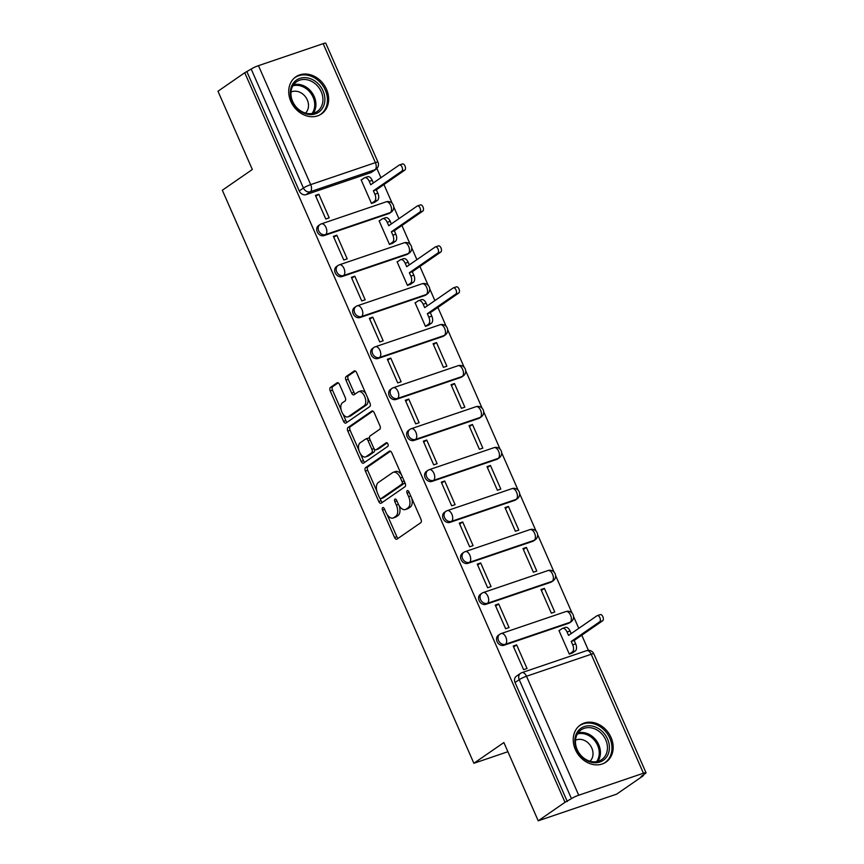 <?xml version="1.0" encoding="UTF-8"?>
<svg xmlns="http://www.w3.org/2000/svg" width="864" height="864" viewBox="0 0 864 864"><rect width="100%" height="100%" fill="white"/><g stroke="black" fill="none" stroke-linecap="round" stroke-linejoin="round"><path stroke-width="1.3" d="M382.655 507.643A1.987 1.091 -108.8 0 0 382.514 510.084L394.546 537.473A2.84 1.566 -108.8 0 0 396.781 539.244A2.84 1.566 -108.8 0 0 396.997 539.136L420.768 522.709A2.84 1.566 -108.8 0 0 420.952 519.221L408.931 491.832A1.987 1.091 -108.8 0 0 407.365 490.59A1.987 1.091 -108.8 0 0 407.214 490.666A1.987 1.091 -108.8 0 0 407.084 493.106L408.64 496.649A9.083 5 -108.8 0 1 408.035 507.816L406.048 509.188A9.083 5 -108.8 0 1 405.356 509.544A9.083 5 -108.8 0 1 398.207 503.863L396.652 500.321A1.987 1.091 -108.8 0 0 395.086 499.079A1.987 1.091 -108.8 0 0 394.934 499.154A1.987 1.091 -108.8 0 0 394.805 501.595L396.36 505.138A9.083 5 -108.8 0 1 395.755 516.305L393.768 517.676A9.083 5 -108.8 0 1 393.077 518.033A9.083 5 -108.8 0 1 385.927 512.352L384.372 508.81A1.987 1.091 -108.8 0 0 382.806 507.568A1.987 1.091 -108.8 0 0 382.655 507.643M324.119 235.591L388.811 213.602A5.789 4.774 55.3 0 0 389.804 213.106L391.284 212.08A5.789 4.774 -124.7 0 1 390.301 212.576L325.598 234.565A5.789 4.774 -124.7 0 1 319.01 231.466A5.789 4.774 -124.7 0 1 320.004 224.554L318.524 225.58A5.789 4.774 55.3 0 0 317.531 232.481A5.789 4.774 55.3 0 0 324.119 235.591L325.598 234.565A5.789 3.186 71.2 0 0 325.976 227.459A5.789 3.186 71.2 0 0 321.43 223.841A5.789 5.789 0 0 0 320.004 224.554M342.101 276.556L406.804 254.567A5.789 4.774 55.3 0 0 407.786 254.07L409.266 253.055A5.789 4.774 -124.7 0 1 408.283 253.541L343.58 275.53A5.789 4.774 -124.7 0 1 337.003 272.43A5.789 4.774 -124.7 0 1 337.986 265.529L336.506 266.544A5.789 4.774 55.3 0 0 335.513 273.456A5.789 4.774 55.3 0 0 342.101 276.556L343.58 275.53A5.789 3.186 71.2 0 0 343.969 268.423A5.789 3.186 71.2 0 0 339.412 264.805A5.789 5.789 0 0 0 337.986 265.529M360.083 317.531L424.786 295.531A5.789 4.774 55.3 0 0 425.768 295.045L427.248 294.019A5.789 4.774 -124.7 0 1 426.265 294.516L361.562 316.505A5.789 4.774 -124.7 0 1 354.985 313.394A5.789 4.774 -124.7 0 1 355.968 306.493L354.488 307.519A5.789 4.774 55.3 0 0 353.506 314.42A5.789 4.774 55.3 0 0 360.083 317.531L361.562 316.505A5.789 3.186 71.2 0 0 361.951 309.388A5.789 3.186 71.2 0 0 357.394 305.77A5.789 5.789 0 0 0 355.968 306.493M378.065 358.495L442.768 336.506A5.789 4.774 55.3 0 0 443.75 336.01L445.23 334.984A5.789 4.774 -124.7 0 1 444.247 335.48L379.544 357.469A5.789 4.774 -124.7 0 1 372.967 354.37A5.789 4.774 -124.7 0 1 373.95 347.458L372.47 348.484A5.789 4.774 55.3 0 0 371.488 355.396A5.789 4.774 55.3 0 0 378.065 358.495L379.544 357.469A5.789 3.186 71.2 0 0 379.933 350.363A5.789 3.186 71.2 0 0 375.386 346.745A5.789 5.789 0 0 0 373.95 347.458M396.058 399.47L460.75 377.471A5.789 4.774 55.3 0 0 461.732 376.985L463.212 375.959A5.789 4.774 -124.7 0 1 462.229 376.456L397.537 398.444A5.789 4.774 -124.7 0 1 390.949 395.334A5.789 4.774 -124.7 0 1 391.943 388.433L390.463 389.459A5.789 4.774 55.3 0 0 389.47 396.36A5.789 4.774 55.3 0 0 396.058 399.47L397.537 398.444A5.789 3.186 71.2 0 0 397.915 391.327A5.789 3.186 71.2 0 0 393.368 387.709A5.789 5.789 0 0 0 391.943 388.433M414.04 440.435L478.732 418.446A5.789 4.774 55.3 0 0 479.725 417.949L481.205 416.923A5.789 4.774 -124.7 0 1 480.222 417.42L415.519 439.409A5.789 4.774 -124.7 0 1 408.931 436.309A5.789 4.774 -124.7 0 1 409.925 429.397L408.445 430.423A5.789 4.774 55.3 0 0 407.452 437.324A5.789 4.774 55.3 0 0 414.04 440.435L415.519 439.409A5.789 3.186 71.2 0 0 415.897 432.302A5.789 3.186 71.2 0 0 411.35 428.684A5.789 5.789 0 0 0 409.925 429.397M432.022 481.399L496.724 459.41A5.789 4.774 55.3 0 0 497.707 458.914L499.187 457.898A5.789 4.774 -124.7 0 1 498.204 458.384L433.501 480.384A5.789 4.774 -124.7 0 1 426.924 477.274A5.789 4.774 -124.7 0 1 427.907 470.372L426.427 471.388A5.789 4.774 55.3 0 0 425.434 478.3A5.789 4.774 55.3 0 0 432.022 481.399L433.501 480.384A5.789 3.186 71.2 0 0 433.89 473.267A5.789 3.186 71.2 0 0 429.332 469.649A5.789 5.789 0 0 0 427.907 470.372M450.004 522.374L514.706 500.386A5.789 4.774 55.3 0 0 515.689 499.889L517.169 498.863A5.789 4.774 -124.7 0 1 516.186 499.36L451.483 521.348A5.789 4.774 -124.7 0 1 444.906 518.249A5.789 4.774 -124.7 0 1 445.889 511.337L444.409 512.363A5.789 4.774 55.3 0 0 443.426 519.264A5.789 4.774 55.3 0 0 450.004 522.374L451.483 521.348A5.789 3.186 71.2 0 0 451.872 514.242A5.789 3.186 71.2 0 0 447.314 510.624A5.789 5.789 0 0 0 445.889 511.337M467.986 563.339L532.688 541.35A5.789 4.774 55.3 0 0 533.671 540.853L535.151 539.838A5.789 4.774 -124.7 0 1 534.168 540.324L469.465 562.324A5.789 4.774 -124.7 0 1 462.888 559.213A5.789 4.774 -124.7 0 1 463.871 552.312L462.391 553.327A5.789 4.774 55.3 0 0 461.408 560.239A5.789 4.774 55.3 0 0 467.986 563.339L469.465 562.324A5.789 3.186 71.2 0 0 469.854 555.206A5.789 3.186 71.2 0 0 465.307 551.588A5.789 5.789 0 0 0 463.871 552.312M485.978 604.314L550.67 582.314A5.789 4.774 55.3 0 0 551.653 581.828L553.133 580.802A5.789 4.774 -124.7 0 1 552.15 581.299L487.458 603.288A5.789 4.774 -124.7 0 1 480.87 600.178A5.789 4.774 -124.7 0 1 481.864 593.276L480.384 594.302A5.789 4.774 55.3 0 0 479.39 601.204A5.789 4.774 55.3 0 0 485.978 604.314L487.458 603.288A5.789 3.186 71.2 0 0 487.836 596.171A5.789 3.186 71.2 0 0 483.289 592.553A5.789 5.789 0 0 0 481.864 593.276M503.96 645.278L568.652 623.29A5.789 4.774 55.3 0 0 569.646 622.793L571.126 621.767A5.789 4.774 -124.7 0 1 570.143 622.264L505.44 644.252A5.789 4.774 -124.7 0 1 498.852 641.153A5.789 4.774 -124.7 0 1 499.846 634.241L498.366 635.267A5.789 4.774 55.3 0 0 497.372 642.179A5.789 4.774 55.3 0 0 503.96 645.278L505.44 644.252A5.789 3.186 71.2 0 0 505.818 637.146A5.789 3.186 71.2 0 0 501.271 633.528A5.789 5.789 0 0 0 499.846 634.241M575.37 749.585A22.561 18.608 55.3 0 0 606.031 762.08A22.561 18.608 55.3 0 0 611.032 737.456A22.561 18.608 55.3 0 0 580.37 724.961A22.561 18.608 55.3 0 0 575.37 749.585M290.855 101.434A22.561 18.608 55.3 0 0 321.516 113.929A22.561 18.608 55.3 0 0 326.516 89.305A22.561 18.608 55.3 0 0 295.855 76.81A22.561 18.608 55.3 0 0 290.855 101.434M339.52 384.491A2.84 1.566 -108.8 0 0 337.284 382.72A2.84 1.566 -108.8 0 0 337.068 382.828L330.404 387.439A2.84 1.566 -108.8 0 0 330.21 390.928L343.559 421.34A2.84 1.566 -108.8 0 0 345.794 423.122A2.84 1.566 -108.8 0 0 346.021 423.004L369.781 406.577A2.84 1.566 -108.8 0 0 369.976 403.088L356.627 372.665A2.84 1.566 -108.8 0 0 354.391 370.894A2.84 1.566 -108.8 0 0 354.164 371.002L346.118 376.574A2.84 1.566 -108.8 0 0 345.924 380.063L351.637 393.077A2.84 1.566 -108.8 0 0 353.873 394.859A2.84 1.566 -108.8 0 0 354.089 394.751L358.085 391.986A7.592 4.18 -108.8 0 1 358.668 391.694A7.592 4.18 -108.8 0 1 364.867 396.986A7.592 4.18 -108.8 0 1 364.144 405.778L348.494 416.588A7.592 4.18 -108.8 0 1 347.911 416.891A7.592 4.18 -108.8 0 1 341.712 411.599A7.592 4.18 -108.8 0 1 342.436 402.797L345.049 400.993A2.84 1.566 -108.8 0 0 345.233 397.505L339.52 384.491M578.718 795.226L643.421 773.226A5.789 0.745 156.3 0 1 646.024 772.762A5.789 0.745 156.3 0 1 645.3 773.539L641.131 776.423L643.421 775.645L616.648 794.146L538.229 820.8L503.874 742.543L473.872 763.279L222.329 190.231L252.331 169.495L217.976 91.238L244.75 72.727L565.002 802.3L571.46 798.638L519.232 679.666A5.789 4.774 -124.7 0 1 520.517 673.358L516.348 676.242A5.789 4.774 -124.7 0 0 515.063 682.549L519.232 679.666A5.789 0.745 156.3 0 1 526.5 676.253L578.718 795.226A5.789 0.745 156.3 0 0 571.46 798.638M538.229 820.8L565.002 802.3M365.591 467.608A2.84 1.566 -108.8 0 0 365.407 471.096L378.756 501.509A2.84 1.566 -108.8 0 0 380.992 503.291A2.84 1.566 -108.8 0 0 381.208 503.183L404.978 486.745A2.84 1.566 -108.8 0 0 405.162 483.257L391.813 452.844A2.84 1.566 -108.8 0 0 389.578 451.062A2.84 1.566 -108.8 0 0 389.362 451.17L365.591 467.608L367.88 466.83A2.84 1.566 -108.8 0 0 367.686 470.318L376.877 491.249M361.163 461.43L347.803 431.006A2.84 1.566 -108.8 0 1 347.998 427.518L371.768 411.091A2.84 1.566 -108.8 0 1 371.984 410.983A2.84 1.566 -108.8 0 1 374.22 412.754L379.933 425.768A2.84 1.566 -108.8 0 1 379.739 429.268L370.105 435.931A2.84 1.566 -108.8 0 0 369.911 439.42L373.702 448.049A2.84 1.566 -108.8 0 0 375.937 449.831A2.84 1.566 -108.8 0 0 376.153 449.723L386.197 442.778A1.987 1.091 -108.8 0 1 386.348 442.703A1.987 1.091 -108.8 0 1 387.968 444.085A1.987 1.091 -108.8 0 1 387.774 446.386L363.614 463.093A2.84 1.566 -108.8 0 1 363.398 463.201A2.84 1.566 -108.8 0 1 361.163 461.43L363.442 460.652L360.418 453.74M370.829 172.627L374.998 169.744A5.789 4.774 -124.7 0 0 375.991 169.247L371.812 172.13A5.789 4.774 -124.7 0 1 370.829 172.627L306.137 194.616L310.306 191.732A5.789 4.774 -124.7 0 1 303.426 188.039L251.197 69.066A5.789 0.745 -23.7 0 1 258.466 65.653L323.168 43.664A5.789 0.745 -23.7 0 1 325.771 43.2L377.989 162.173A5.789 0.745 -23.7 0 0 375.386 162.637L323.168 43.664M643.421 775.645L643.151 775.03M588.416 650.333L581.774 635.202M578.772 628.366L573.599 616.594M572.044 613.051L555.617 575.629M554.062 572.076L537.635 534.654M536.08 531.112L519.653 493.69M518.098 490.136L501.66 452.714M500.105 449.172L483.678 411.75M482.123 408.208L465.696 370.775M464.141 367.232L447.714 329.81M446.159 326.268L437.897 307.454M434.894 300.607L429.732 288.846M428.177 285.293L419.915 266.479M416.912 259.643L411.739 247.871M410.184 244.328L401.933 225.515M398.93 218.668L393.757 206.906M392.202 203.353L383.94 184.54M380.938 177.703L376.888 168.48M244.75 72.727L251.197 69.066M559.667 630.266L558.954 630.515L569.333 654.145L572.67 652.784M516.661 644.89L513.227 646.056L523.606 669.686L527.04 668.52L516.661 644.89L513.637 646.974M498.679 603.914L495.245 605.081L505.624 628.722L509.047 627.556L498.679 603.914L495.655 606.01M544.396 588.373L540.972 589.54L551.34 613.181L554.774 612.014L544.396 588.373L541.372 590.468M480.686 562.95L477.263 564.116L487.642 587.747L491.065 586.58L480.686 562.95L477.662 565.034M526.414 547.409L522.99 548.575L533.358 572.206L536.792 571.039L526.414 547.409L523.39 549.493M462.704 521.975L459.281 523.141L469.649 546.782L473.083 545.616L462.704 521.975L459.68 524.07M508.432 506.434L504.997 507.6L515.376 531.241L518.81 530.075L508.432 506.434L505.408 508.529M444.722 481.01L441.288 482.177L451.667 505.807L455.101 504.641L444.722 481.01L441.698 483.095M490.45 465.469L487.015 466.636L497.394 490.266L500.818 489.1L490.45 465.469L487.426 467.554M426.74 440.035L423.306 441.202L433.685 464.843L437.119 463.676L426.74 440.035L423.716 442.13M472.468 424.494L469.033 425.66L479.412 449.302L482.836 448.135L472.468 424.494L469.444 426.589M408.758 399.071L405.324 400.237L415.703 423.868L419.126 422.712L408.758 399.071L405.734 401.166M454.475 383.53L451.051 384.696L461.419 408.326L464.854 407.171L454.475 383.53L451.451 385.625M390.766 358.106L387.342 359.273L397.721 382.903L401.144 381.737L390.766 358.106L387.742 360.191M436.493 342.565L433.069 343.721L443.437 367.362L446.872 366.196L436.493 342.565L433.469 344.65M372.784 317.131L369.36 318.298L379.728 341.939L383.162 340.772L372.784 317.131L369.76 319.226M415.8 302.519L415.076 302.756L425.455 326.398L428.803 325.037M354.802 276.167L351.367 277.333L361.746 300.964L365.18 299.797L354.802 276.167L351.778 278.251M397.807 261.544L397.094 261.792L407.473 285.422L410.821 284.062M336.82 235.192L333.385 236.358L343.764 259.999L347.198 258.833L336.82 235.192L333.796 237.287M379.825 220.579L379.112 220.817L389.491 244.458L392.828 243.097M318.838 194.227L315.403 195.394L325.782 219.024L329.206 217.858L318.838 194.227L315.814 196.312M361.843 179.604L361.13 179.852L371.498 203.483L374.846 202.122M473.872 763.279L507.902 751.712M247.028 71.95L299.257 190.922A5.789 4.774 55.3 0 0 306.137 194.616M567.292 801.522L515.063 682.549M393.077 518.033L395.356 517.255A9.083 5 -108.8 0 0 396.058 516.899L393.768 517.676M399.157 505.688A9.083 5 -108.8 0 1 398.034 515.538L396.058 516.899M405.356 509.544L407.635 508.766A9.083 5 -108.8 0 0 408.337 508.41L406.048 509.188M411.761 498.29A9.083 5 -108.8 0 1 410.314 507.049L408.337 508.41M387.094 514.534L396.824 536.695A2.84 1.566 -108.8 0 0 398.153 538.337M390.485 451.202L367.88 466.83M379.976 498.323L381.046 500.731A2.84 1.566 -108.8 0 0 382.363 502.373M379.361 497.394A1.987 1.091 -108.8 0 0 380.927 498.647A1.987 1.091 -108.8 0 0 381.078 498.56L401.944 484.142A1.987 1.091 -108.8 0 0 402.073 481.702L400.432 477.965A9.083 5 -108.8 0 0 393.282 472.284A9.083 5 -108.8 0 0 392.591 472.63L378.324 482.49A9.083 5 -108.8 0 0 377.719 493.657L379.361 497.394M383.044 497.902A1.987 1.091 -108.8 0 0 383.206 497.869A1.987 1.091 -108.8 0 0 383.368 497.783L381.078 498.56M404.644 482.069A1.987 1.091 -108.8 0 1 404.222 483.365L383.368 497.783M401.544 475.006A9.083 5 -108.8 0 0 395.572 471.506L393.282 472.284M358.981 450.468L350.093 430.229L347.803 431.006M372.892 411.113L350.287 426.74A2.84 1.566 -108.8 0 0 350.093 430.229M377.989 449.096A2.84 1.566 -108.8 0 0 378.227 449.053A2.84 1.566 -108.8 0 0 378.443 448.945L387.158 442.919M360.104 442.843A7.592 4.18 -108.8 0 0 359.37 451.634A7.592 4.18 -108.8 0 0 365.569 456.926A7.592 4.18 -108.8 0 0 366.152 456.635L371.671 452.822A2.84 1.566 -108.8 0 0 371.855 449.334L368.064 440.694A2.84 1.566 -108.8 0 0 365.828 438.923A2.84 1.566 -108.8 0 0 365.612 439.031L360.104 442.843M365.569 456.926L367.859 456.149A7.592 4.18 -108.8 0 0 368.442 455.857L366.152 456.635M374.35 449.107A2.84 1.566 -108.8 0 1 373.95 452.045L368.442 455.857M369.706 438.869A2.84 1.566 -108.8 0 0 368.118 438.145A2.84 1.566 -108.8 0 0 367.902 438.253M363.442 460.652A2.84 1.566 -108.8 0 0 364.77 462.294M347.911 416.891L350.201 416.113A7.592 4.18 -108.8 0 0 350.784 415.811L348.494 416.588M367.686 397.872A7.592 4.18 -108.8 0 1 366.422 405L350.784 415.811M365.85 393.682A7.592 4.18 -108.8 0 0 360.958 390.917L358.668 391.694M355.298 371.023L348.397 375.797A2.84 1.566 -108.8 0 0 348.214 379.285L353.927 392.299A2.84 1.566 -108.8 0 0 355.255 393.941M343.019 414.115L345.848 420.563A2.84 1.566 -108.8 0 0 347.177 422.204M338.191 382.849L332.683 386.662A2.84 1.566 -108.8 0 0 332.5 390.15L341.183 409.925M569.3 654.08L572.324 651.985A5.789 3.186 -108.8 0 0 572.713 644.868L571.212 641.455L599.67 621.788A3.326 1.836 -108.8 0 0 599.983 617.933A3.326 1.836 -108.8 0 0 597.272 615.622A3.326 1.836 -108.8 0 0 597.013 615.751L568.555 635.418L567.065 632.005A5.789 3.186 -108.8 0 0 562.507 628.387L565.477 627.372A5.789 3.186 71.2 0 1 570.035 630.99L571.18 633.604M562.507 628.387A5.789 3.186 -108.8 0 0 562.064 628.614L559.04 630.698M599.983 614.736A3.326 1.836 71.2 0 1 600.242 614.606A3.326 1.836 71.2 0 1 602.953 616.928A3.326 1.836 71.2 0 1 602.64 620.784L574.182 640.451L575.683 643.864A5.789 3.186 71.2 0 1 575.294 650.97L572.324 651.985M572.044 653.227L575.294 650.97M574.182 640.451L571.212 641.455M591.149 762.242A19.526 16.103 -124.7 0 1 574.873 739.94A19.526 16.103 -124.7 0 1 593.104 726.289A19.526 16.103 -124.7 0 1 609.379 748.58A19.526 16.103 -124.7 0 1 591.149 762.242M592.358 728.082A18.079 14.915 55.3 0 0 581.17 729.853A18.079 14.915 55.3 0 0 576.266 747.133A18.079 14.915 55.3 0 0 590.544 761.368A18.079 14.915 55.3 0 0 601.733 759.596A18.079 14.915 55.3 0 0 606.636 742.316A18.079 14.915 55.3 0 0 592.358 728.082M575.51 740.232A12.874 10.616 -124.7 0 1 582.271 739.67A12.874 10.616 -124.7 0 1 592.186 749.023A12.874 10.616 -124.7 0 1 590.026 761.227M604.001 763.258A22.421 18.49 55.3 0 0 604.876 762.707A22.421 18.49 55.3 0 0 610.956 741.28A22.421 18.49 55.3 0 0 593.244 723.622A22.421 18.49 55.3 0 0 579.377 725.825A22.421 18.49 55.3 0 0 578.545 726.44M306.634 114.091A19.526 16.103 -124.7 0 1 290.347 91.789A19.526 16.103 -124.7 0 1 308.588 78.138A19.526 16.103 -124.7 0 1 324.864 100.429A19.526 16.103 -124.7 0 1 306.634 114.091M307.843 79.931A18.079 14.915 55.3 0 0 296.654 81.702A18.079 14.915 55.3 0 0 291.751 98.982A18.079 14.915 55.3 0 0 306.029 113.216A18.079 14.915 55.3 0 0 317.218 111.445A18.079 14.915 55.3 0 0 322.121 94.165A18.079 14.915 55.3 0 0 307.843 79.931M290.995 92.081A12.874 10.616 -124.7 0 1 297.756 91.519A12.874 10.616 -124.7 0 1 307.67 100.872A12.874 10.616 -124.7 0 1 305.5 113.076M319.475 115.106A22.421 18.49 55.3 0 0 320.35 114.556A22.421 18.49 55.3 0 0 326.441 93.128A22.421 18.49 55.3 0 0 308.729 75.47A22.421 18.49 55.3 0 0 294.862 77.674A22.421 18.49 55.3 0 0 294.03 78.289M425.423 326.322L428.458 324.227A5.789 3.186 -108.8 0 0 428.836 317.12L427.334 313.708L455.792 294.041A3.326 1.836 -108.8 0 0 456.116 290.185A3.326 1.836 -108.8 0 0 453.395 287.863A3.326 1.836 -108.8 0 0 453.136 287.993L424.688 307.66L423.187 304.247A5.789 3.186 -108.8 0 0 418.64 300.629L421.61 299.624A5.789 3.186 71.2 0 1 426.157 303.242L427.313 305.856M418.64 300.629A5.789 3.186 -108.8 0 0 418.198 300.856L415.163 302.951M456.116 286.988A3.326 1.836 71.2 0 1 456.365 286.859A3.326 1.836 71.2 0 1 459.086 289.181A3.326 1.836 71.2 0 1 458.762 293.026L430.315 312.692L431.806 316.105A5.789 3.186 71.2 0 1 431.428 323.222L428.458 324.227M428.166 325.469L431.428 323.222M430.315 312.692L427.334 313.708M407.441 285.358L410.465 283.262A5.789 3.186 -108.8 0 0 410.854 276.145L409.352 272.732L437.81 253.066A3.326 1.836 -108.8 0 0 438.124 249.221A3.326 1.836 -108.8 0 0 435.413 246.899A3.326 1.836 -108.8 0 0 435.154 247.028L406.706 266.695L405.205 263.282A5.789 3.186 -108.8 0 0 400.648 259.664L403.628 258.649A5.789 3.186 71.2 0 1 408.175 262.267L409.32 264.881M400.648 259.664A5.789 3.186 -108.8 0 0 400.205 259.891L397.181 261.976M438.124 246.013A3.326 1.836 71.2 0 1 438.383 245.884A3.326 1.836 71.2 0 1 441.104 248.206A3.326 1.836 71.2 0 1 440.78 252.061L412.322 271.728L413.824 275.141A5.789 3.186 71.2 0 1 413.446 282.247L410.465 283.262M410.184 284.504L413.446 282.247M412.322 271.728L409.352 272.732M389.459 244.382L392.483 242.298A5.789 3.186 -108.8 0 0 392.872 235.181L391.37 231.768L419.828 212.101A3.326 1.836 -108.8 0 0 420.142 208.246A3.326 1.836 -108.8 0 0 417.431 205.934A3.326 1.836 -108.8 0 0 417.172 206.064L388.714 225.731L387.223 222.307A5.789 3.186 -108.8 0 0 382.666 218.7L385.636 217.685A5.789 3.186 71.2 0 1 390.193 221.303L391.338 223.916M382.666 218.7A5.789 3.186 -108.8 0 0 382.223 218.916L379.199 221.011M420.142 205.049A3.326 1.836 71.2 0 1 420.401 204.919A3.326 1.836 71.2 0 1 423.112 207.241A3.326 1.836 71.2 0 1 422.798 211.086L394.34 230.753L395.842 234.166A5.789 3.186 71.2 0 1 395.453 241.283L392.483 242.298M392.202 243.529L395.453 241.283M394.34 230.753L391.37 231.768M371.477 203.418L374.501 201.323A5.789 3.186 -108.8 0 0 374.89 194.216L373.388 190.793L401.836 171.126A3.326 1.836 -108.8 0 0 402.16 167.281A3.326 1.836 -108.8 0 0 399.449 164.959A3.326 1.836 -108.8 0 0 399.19 165.089L370.732 184.756L369.241 181.343A5.789 3.186 -108.8 0 0 364.684 177.725L367.654 176.72A5.789 3.186 71.2 0 1 372.211 180.338L373.356 182.941M364.684 177.725A5.789 3.186 -108.8 0 0 364.241 177.952L361.217 180.047M402.16 164.084A3.326 1.836 71.2 0 1 402.419 163.955A3.326 1.836 71.2 0 1 405.13 166.266A3.326 1.836 71.2 0 1 404.816 170.122L376.358 189.788L377.86 193.201A5.789 3.186 71.2 0 1 377.471 200.318L374.501 201.323M374.22 202.565L377.471 200.318M376.358 189.788L373.388 190.793M384.62 509.371L382.514 510.084M409.18 492.394L407.084 493.106M396.9 500.882L394.805 501.595M388.811 213.602L390.301 212.576A5.789 3.186 -108.8 0 0 390.679 205.459A5.789 3.186 71.2 0 0 386.132 201.841L321.43 223.841A5.789 3.186 71.2 0 0 320.987 224.057M406.804 254.567L408.283 253.541A5.789 3.186 -108.8 0 0 408.661 246.434A5.789 3.186 71.2 0 0 404.114 242.816L339.412 264.805A5.789 3.186 71.2 0 0 338.969 265.032M424.786 295.531L426.265 294.516A5.789 3.186 -108.8 0 0 426.654 287.399A5.789 3.186 71.2 0 0 422.096 283.781L357.394 305.77A5.789 3.186 71.2 0 0 356.951 305.996M442.768 336.506L444.247 335.48A5.789 3.186 -108.8 0 0 444.636 328.374A5.789 3.186 71.2 0 0 440.078 324.756L375.386 346.745A5.789 3.186 71.2 0 0 374.933 346.972M460.75 377.471L462.229 376.456A5.789 3.186 -108.8 0 0 462.618 369.338A5.789 3.186 71.2 0 0 458.06 365.72L393.368 387.709A5.789 3.186 71.2 0 0 392.926 387.936M478.732 418.446L480.222 417.42A5.789 3.186 -108.8 0 0 480.6 410.303A5.789 3.186 71.2 0 0 476.053 406.685L411.35 428.684A5.789 3.186 71.2 0 0 410.908 428.911M496.724 459.41L498.204 458.384A5.789 3.186 -108.8 0 0 498.582 451.278A5.789 3.186 71.2 0 0 494.035 447.66L429.332 469.649A5.789 3.186 71.2 0 0 428.89 469.876M514.706 500.386L516.186 499.36A5.789 3.186 -108.8 0 0 516.575 492.242A5.789 3.186 71.2 0 0 512.017 488.624L447.314 510.624A5.789 3.186 71.2 0 0 446.872 510.84M532.688 541.35L534.168 540.324A5.789 3.186 -108.8 0 0 534.557 533.218A5.789 3.186 71.2 0 0 529.999 529.6L465.307 551.588A5.789 3.186 71.2 0 0 464.854 551.815M550.67 582.314L552.15 581.299A5.789 3.186 -108.8 0 0 552.539 574.182A5.789 3.186 71.2 0 0 547.981 570.564L483.289 592.553A5.789 3.186 71.2 0 0 482.846 592.78M568.652 623.29L570.143 622.264A5.789 3.186 -108.8 0 0 570.521 615.157A5.789 3.186 71.2 0 0 565.974 611.539L501.271 633.528A5.789 3.186 71.2 0 0 500.828 633.755M374.998 169.744L310.306 191.732A5.789 3.186 71.2 0 0 310.684 184.626L375.386 162.637A5.789 3.186 71.2 0 1 374.998 169.744M258.466 65.653L310.684 184.626A5.789 0.745 156.3 0 0 303.426 188.039L299.257 190.922M643.421 773.226L591.192 654.264L526.5 676.253A5.789 3.186 -108.8 0 0 521.942 672.635A5.789 5.789 0 0 0 520.517 673.358M586.645 650.646A5.789 3.186 -108.8 0 1 591.192 654.264A5.789 0.745 -23.7 0 1 593.806 653.8A5.789 5.789 0 0 0 586.645 650.646L521.942 672.635M398.034 515.538L395.755 516.305M398.466 504.425L396.36 505.138M410.314 507.049L408.035 507.816M410.735 495.936L408.64 496.649M396.824 536.695L394.546 537.473M381.046 500.731L378.756 501.509M367.686 470.318L365.407 471.096M404.222 483.365L401.944 484.142M404.168 480.989L402.073 481.702M402.527 477.252L400.432 477.965M350.287 426.74L347.998 427.518M378.443 448.945L376.153 449.723M373.95 452.045L371.671 452.822M373.993 448.6L371.855 449.334M370.159 439.981L368.064 440.694M366.422 405L364.144 405.778M353.927 392.299L351.637 393.077M348.214 379.285L345.924 380.063M348.397 375.797L346.118 376.574M345.848 420.563L343.559 421.34M332.5 390.15L330.21 390.928M332.683 386.662L330.404 387.439M570.035 630.99L567.065 632.005M575.683 643.864L572.713 644.868M602.64 620.784L599.67 621.788M578.102 732.899A18.079 14.915 -124.7 0 1 585.349 732.931A18.079 14.915 -124.7 0 1 598.741 744.746A18.079 14.915 -124.7 0 1 597.802 761.4M596.56 761.67A17.485 14.418 55.3 0 0 597.661 745.492A17.485 14.418 55.3 0 0 584.658 733.936A17.485 14.418 55.3 0 0 577.411 733.968M293.576 84.748A18.079 14.915 -124.7 0 1 300.834 84.78A18.079 14.915 -124.7 0 1 314.226 96.595A18.079 14.915 -124.7 0 1 313.276 113.249M312.034 113.519A17.485 14.418 55.3 0 0 313.146 97.34A17.485 14.418 55.3 0 0 300.132 85.784A17.485 14.418 55.3 0 0 292.896 85.817M426.157 303.242L423.187 304.247M431.806 316.105L428.836 317.12M458.762 293.026L455.792 294.041M408.175 262.267L405.205 263.282M413.824 275.141L410.854 276.145M440.78 252.061L437.81 253.066M390.193 221.303L387.223 222.307M395.842 234.166L392.872 235.181M422.798 211.086L419.828 212.101M372.211 180.338L369.241 181.343M377.86 193.201L374.89 194.216M404.816 170.122L401.836 171.126M571.126 621.767A5.789 5.789 0 0 0 565.974 611.539M553.133 580.802A5.789 5.789 0 0 0 547.981 570.564M535.151 539.838A5.789 5.789 0 0 0 529.999 529.6M517.169 498.863A5.789 5.789 0 0 0 512.017 488.624M499.187 457.898A5.789 5.789 0 0 0 494.035 447.66M481.205 416.923A5.789 5.789 0 0 0 476.053 406.685M463.212 375.959A5.789 5.789 0 0 0 458.06 365.72M445.23 334.984A5.789 5.789 0 0 0 440.078 324.756M427.248 294.019A5.789 5.789 0 0 0 422.096 283.781M409.266 253.055A5.789 5.789 0 0 0 404.114 242.816M391.284 212.08A5.789 5.789 0 0 0 386.132 201.841M375.991 169.247A5.789 5.789 0 0 0 377.989 162.173M646.024 772.762L593.806 653.8M383.206 497.869L380.927 498.647M378.227 449.053L375.937 449.831M368.118 438.145L365.828 438.923M600.242 614.606L597.272 615.622M604.876 762.707L604.217 763.15M579.377 725.825L578.729 726.278M320.35 114.556L319.702 114.998M294.862 77.674L294.203 78.127M456.365 286.859L453.395 287.863M438.383 245.884L435.413 246.899M420.401 204.919L417.431 205.934M402.419 163.955L399.449 164.959"/></g></svg>
